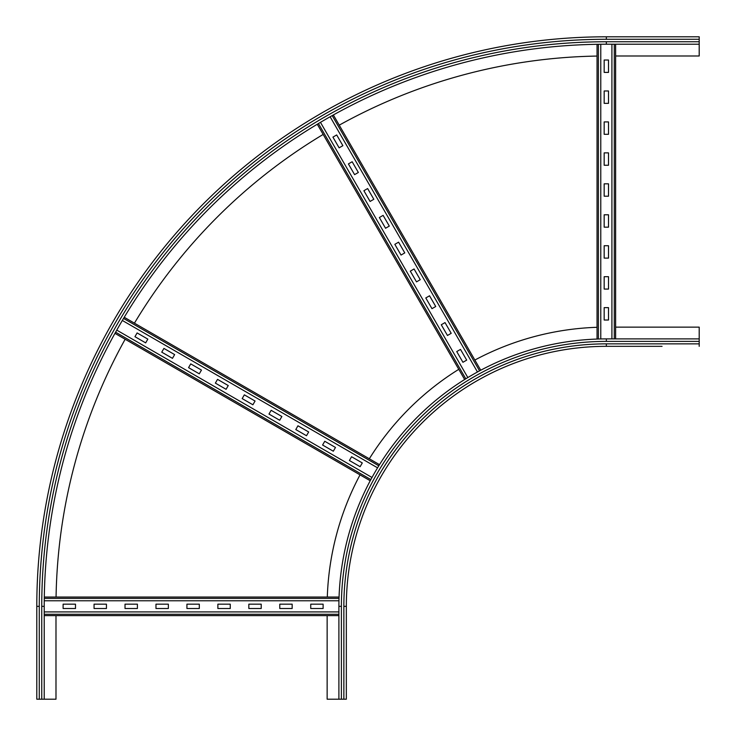 <?xml version="1.0" encoding="UTF-8"?>
<svg xmlns="http://www.w3.org/2000/svg" width="736" height="736" viewBox="0 0 736 736"><rect width="100%" height="100%" fill="white"/><g stroke="black" fill="none" stroke-linecap="round" stroke-linejoin="round"><path stroke-width="1.1" d="M662.06 346.334L606.344 346.334L662.06 346.334M615.627 327.143L699.2 327.143L699.2 346.334M346.334 606.344L343.859 606.344A262.485 262.485 0 0 1 606.344 343.859L606.344 346.334A260.01 260.01 0 0 0 346.334 606.344A260.01 260.01 0 0 1 606.344 346.334A260.01 260.01 0 0 0 346.334 606.344L346.334 699.2L338.9 699.2L338.9 606.344A267.435 267.435 0 0 1 606.344 338.9L699.2 338.9M327.299 597.052A279.202 279.202 0 0 1 360.042 474.858M369.325 458.776A279.202 279.202 0 0 1 458.776 369.325M474.858 360.042A279.202 279.202 0 0 1 597.052 327.299M338.9 699.2L327.143 699.2L327.143 615.627M606.344 44.224L606.344 41.75A564.586 564.586 0 0 0 41.75 606.344L44.224 606.344A562.111 562.111 0 0 1 606.344 44.224L699.2 44.224L699.2 55.991L615.627 55.991M44.224 606.344L44.224 699.2L36.8 699.2L36.8 606.344A569.544 569.544 0 0 1 606.344 36.8L699.2 36.8L699.2 44.224M56.065 597.052A550.353 550.353 0 0 1 125.148 339.25M134.43 323.159A550.353 550.353 0 0 1 323.159 134.43M339.25 125.148A550.353 550.353 0 0 1 597.052 56.065M55.991 615.627L55.991 699.2L44.224 699.2M279.781 604.173L292.164 604.173L292.164 608.506L279.781 608.506L279.781 604.173M248.832 604.173L261.216 604.173L261.216 608.506L248.832 608.506L248.832 604.173M217.874 604.173L230.258 604.173L230.258 608.506L217.874 608.506L217.874 604.173M186.926 604.173L199.309 604.173L199.309 608.506L186.926 608.506L186.926 604.173M155.968 604.173L168.351 604.173L168.351 608.506L155.968 608.506L155.968 604.173M125.019 604.173L137.402 604.173L137.402 608.506L125.019 608.506L125.019 604.173M94.061 604.173L106.444 604.173L106.444 608.506L94.061 608.506L94.061 604.173M310.739 604.173L323.113 604.173L323.113 608.506L310.739 608.506L310.739 604.173M63.112 604.173L75.495 604.173L75.495 608.506L63.112 608.506L63.112 604.173M44.224 615.627L338.9 615.627L44.224 615.627M338.9 611.91L44.224 611.91M44.307 597.052L339.066 597.052L44.307 597.052M338.965 600.769L44.252 600.769M324.76 441.269L335.478 447.46L333.316 451.214L322.589 445.022L324.76 441.269M297.951 425.794L308.678 431.977L306.507 435.73L295.789 429.548L297.951 425.794M271.142 410.311L281.87 416.502L279.698 420.256L268.98 414.064L271.142 410.311M244.343 394.836L255.061 401.028L252.899 404.782L242.172 398.59L244.343 394.836M217.534 379.362L228.252 385.554L226.09 389.307L215.363 383.116L217.534 379.362M190.725 363.888L201.452 370.079L199.281 373.824L188.563 367.641L190.725 363.888M163.916 348.404L174.644 354.596L172.472 358.349L161.754 352.158L163.916 348.404M351.569 456.743L362.287 462.935L360.125 466.688L349.398 460.497L351.569 456.743M137.117 332.93L147.835 339.121L145.673 342.875L134.946 336.683L137.117 332.93M114.963 333.362L370.226 480.746M372.002 477.48L116.776 330.124M124.246 317.28L379.518 464.664M377.568 467.829L122.351 320.473M445.022 322.589L451.214 333.316L447.46 335.478L441.269 324.76L445.022 322.589M429.548 295.789L435.73 306.507L431.977 308.678L425.794 297.951L429.548 295.789M414.064 268.98L420.256 279.698L416.502 281.87L410.311 271.142L414.064 268.98M398.59 242.172L404.782 252.899L401.028 255.061L394.836 244.343L398.59 242.172M383.116 215.363L389.307 226.09L385.554 228.252L379.362 217.534L383.116 215.363M367.641 188.563L373.824 199.281L370.079 201.452L363.888 190.725L367.641 188.563M352.158 161.754L358.349 172.472L354.596 174.644L348.404 163.916L352.158 161.754M460.497 349.398L466.688 360.125L462.935 362.287L456.743 351.569L460.497 349.398M336.683 134.946L342.875 145.673L339.121 147.835L332.93 137.117L336.683 134.946M317.28 124.246L464.664 379.518L317.28 124.246M467.829 377.568L320.473 122.351M333.362 114.963L480.746 370.226L333.362 114.963M477.48 372.002L330.124 116.776M604.173 103.353L604.173 90.97L608.506 90.97L608.506 103.353L604.173 103.353M604.173 134.302L604.173 121.918L608.506 121.918L608.506 134.302L604.173 134.302M604.173 165.26L604.173 152.876L608.506 152.876L608.506 165.26L604.173 165.26M604.173 196.208L604.173 183.825L608.506 183.825L608.506 196.208L604.173 196.208M604.173 227.166L604.173 214.783L608.506 214.783L608.506 227.166L604.173 227.166M604.173 258.115L604.173 245.732L608.506 245.732L608.506 258.115L604.173 258.115M604.173 289.073L604.173 276.69L608.506 276.69L608.506 289.073L604.173 289.073M604.173 72.395L604.173 60.012L608.506 60.012L608.506 72.395L604.173 72.395M604.173 320.022L604.173 307.639L608.506 307.639L608.506 320.022L604.173 320.022M615.627 338.9L615.627 44.224M611.91 44.224L611.91 338.9M597.052 339.066L597.052 44.307L597.052 339.066M600.769 44.252L600.769 338.965M606.344 343.859L699.2 343.859M341.384 699.2L341.384 606.344A264.96 264.96 0 0 1 606.344 341.384L699.2 341.384M606.344 341.384L606.344 338.9M341.384 606.344L338.9 606.344M343.859 699.2L343.859 606.344M606.344 41.75L699.2 41.75M36.8 606.344L39.275 606.344A567.06 567.06 0 0 1 606.344 39.275L699.2 39.275M606.344 39.275L606.344 36.8M41.75 606.344L41.75 699.2M39.275 606.344L39.275 699.2M44.224 614.284L338.9 614.284M44.289 598.396L339.02 598.396M115.616 332.194L370.861 479.568M123.556 318.43L378.81 465.796M318.43 123.556L465.796 378.81M332.194 115.616L479.568 370.861M614.284 338.9L614.284 44.224M598.396 339.02L598.396 44.289"/></g></svg>
